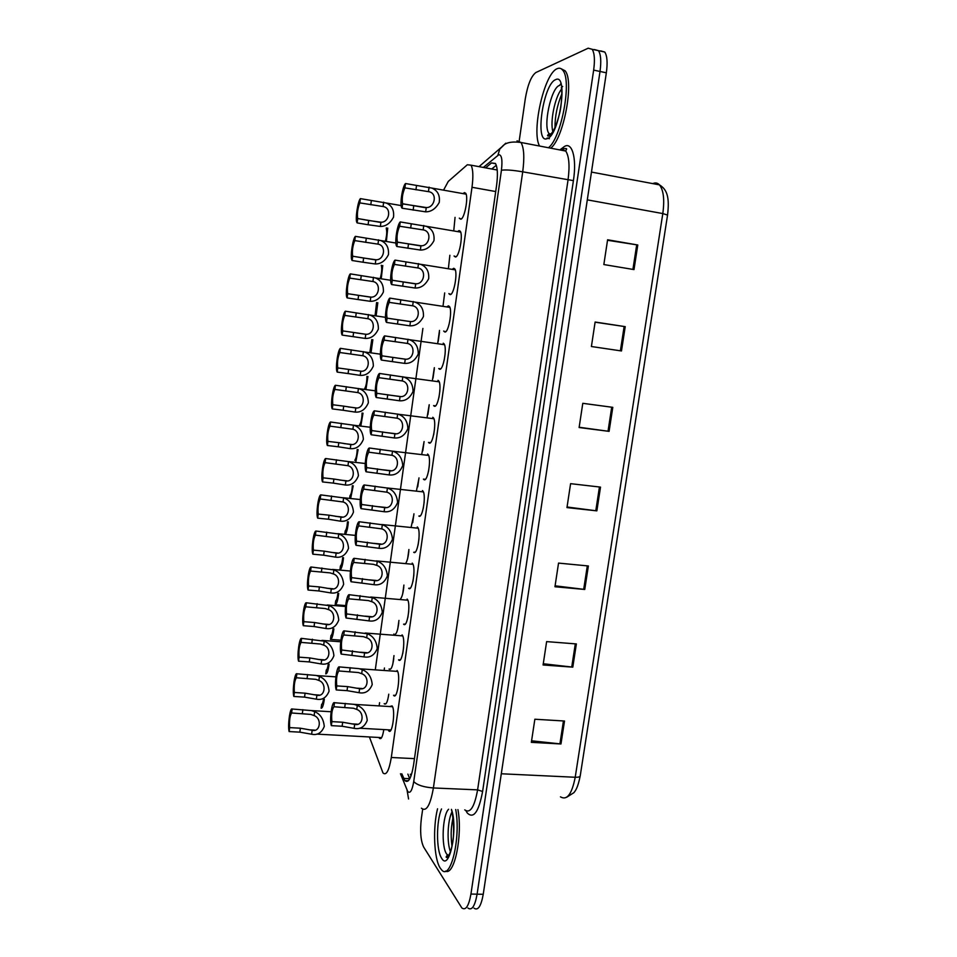 <?xml version="1.0" encoding="UTF-8"?>
<svg xmlns="http://www.w3.org/2000/svg" width="957" height="957" viewBox="0 0 957 957"><rect width="100%" height="100%" fill="white"/><g stroke="black" fill="none" stroke-linecap="round" stroke-linejoin="round"><path stroke-width="1.44" d="M398.758 622.971C397.622 631.536 396.019 635.304 393.937 634.252L393.782 634.072M393.758 658.679C392.597 666.885 391.03 670.343 389.044 669.063L390.695 669.087M388.769 694.196C387.597 702.031 386.066 705.189 384.176 703.706L385.886 703.802M383.805 729.581C382.644 736.842 381.173 739.737 379.415 738.266L378.972 737.476M427.588 454.025L428.198 454.599C431.619 458.726 427.6 482.412 423.975 479.624L423.425 479.098L425.351 479.313M422.432 490.57L422.958 491.097C426.427 495.259 422.444 519.244 418.843 516.05L420.302 515.763M412.204 563.099L412.551 563.494C416.128 567.716 412.228 592.335 408.651 588.304L410.254 588.136M407.12 599.082L407.395 599.393C411.02 603.652 407.168 628.617 403.591 624.155L405.266 624.048M402.072 634.874L402.263 635.101C405.935 639.372 402.119 664.708 398.555 659.816L400.301 659.792M397.059 670.474L397.155 670.606C400.875 674.912 397.107 700.62 393.554 695.284L395.349 695.344M417.3 526.936L417.742 527.391C421.259 531.59 417.324 555.885 413.723 552.273L415.266 552.045M432.767 417.276L433.473 417.886C436.835 421.977 432.767 445.4 429.143 443.019L428.497 442.433L430.435 442.672M437.983 380.336L438.773 380.982C442.074 385.025 437.971 408.196 434.334 406.211L433.605 405.589L435.531 405.84M443.223 343.192L444.096 343.862C447.35 347.87 443.211 370.802 439.55 369.211L438.737 368.553L440.663 368.828M447.266 306.503L448.486 305.845L449.455 306.527C452.649 310.487 448.462 333.215 444.802 332.007L443.713 331.014M452.649 268.965L453.785 268.307L454.838 268.989C457.972 272.901 453.762 295.426 450.077 294.6L448.893 293.584M458.044 231.235L459.109 230.565L460.257 231.235C463.32 235.111 459.073 257.445 455.376 257.002L454.085 255.95M463.463 193.29L464.456 192.62L465.7 193.266C468.703 197.094 464.42 219.273 460.712 219.201L459.312 218.112M389.726 706.529L392.059 705.895C395.815 710.202 392.167 736.16 388.614 730.634L388.171 729.82M369.402 736.962L382.991 772.957C386.281 775.864 389.056 770.708 391.305 757.489L472.004 187.285C473.392 176.435 473.069 169.078 471.035 165.178L467.339 164.748L448.283 181.411L443.749 189.785M422.898 328.418L375.3 669.756M384.463 667.986L384.128 670.367M379.606 702.653L379.104 705.883M418.975 478.249L416.462 490.726M413.891 514.722L411.139 527.116M403.782 587.084C403.112 593.46 401.928 597.539 400.217 599.285M408.83 551.005C408.316 556.687 407.299 560.79 405.768 563.302M424.083 441.584L421.774 454.156M429.203 404.727L427.073 417.372M434.346 367.667L432.397 380.408M439.502 330.404L437.72 343.228M444.682 292.926L443.055 305.857M449.862 255.256L448.414 268.283M455.053 217.371L453.785 230.505M551.435 134.722L551.411 134.088L551.435 134.722M594.464 49.561L598.46 50.661C600.864 54.393 601.379 61.32 600.015 71.464L477.1 894.173C474.911 906.255 471.849 910.873 467.925 908.049C471.849 910.873 474.911 906.255 477.1 894.173L600.015 71.464C601.379 61.32 600.864 54.393 598.46 50.661L594.118 49.716M607.528 240.279L637.781 244.992L607.599 239.776L603.843 264.551L634.001 269.587L637.781 244.992M595.098 322.186L625.22 326.648L595.122 322.031L591.402 346.518L621.476 350.956L625.22 326.648M612.791 407.347L582.789 403.316L579.117 427.528L609.095 431.368L612.791 407.347M579.152 427.253L609.095 431.368M564.51 721.016L534.855 719.233L531.35 742.345L560.969 743.972L564.51 721.016M531.578 740.802L560.969 743.972M576.365 643.929L546.626 641.609L543.086 664.983L572.8 667.149L576.365 643.929M543.265 663.751L572.8 667.149M588.376 565.97L558.541 563.099L554.952 586.749L584.763 589.452L588.376 565.97M555.096 585.828L584.763 589.452M600.518 487.113L570.599 483.668L566.963 507.593L596.857 510.871L600.518 487.113M567.058 506.995L596.857 510.871M600.709 50.912L604.752 52.025C607.193 55.757 607.719 62.684 606.343 72.804L483.237 894.293C481.048 906.351 477.962 910.968 473.978 908.145M401.808 773.818L404.847 780.577C408.352 783.496 411.235 778.388 413.52 765.253L496.587 185.431C497.975 174.653 497.592 167.319 495.415 163.42L491.455 162.965L485.558 167.87M519.208 140.882L525.309 98.667C527.702 84.73 531.231 76.01 535.896 72.517L588.208 48.197L592.156 49.297C594.524 53.018 595.027 59.968 593.651 70.112L470.94 894.053C468.763 906.147 465.736 910.777 461.848 907.954L423.664 847.065C420.661 840.689 419.896 831.083 421.391 818.235L422.683 809.263M491.719 169.006L496.288 165.274M402.753 653.631L403.627 647.422M407.838 617.624L408.723 611.379M412.957 581.413L413.843 575.133M418.101 545.012L418.987 538.707M423.269 508.418L424.166 502.078M428.473 471.634L429.37 465.258M433.7 434.645L434.598 428.234M438.952 397.454L439.861 391.006M444.227 360.071L445.149 353.588M409.775 778.783L407.861 774.105M356.746 709.424L353.552 708.252L333.933 706.745C331.923 709.52 331.242 714.472 331.9 721.626L331.349 725.645L342.139 726.243L354.126 728.349C360.179 729.593 364.533 726.949 367.225 720.418C366.507 712.833 363.193 707.833 357.308 705.417L356.746 709.424C365.072 712.319 363.086 726.59 354.688 724.353L354.126 728.349M331.9 721.626L342.69 722.236L354.688 724.353M331.349 725.645C329.352 719.927 331.935 700.979 334.483 702.713L354.054 704.352L357.308 705.417M334.483 702.713L333.933 706.745M300.378 728.205L312.149 730.287C320.272 732.512 322.174 718.48 314.135 715.609L310.834 714.412L291.622 712.977C289.875 715.669 289.217 720.549 289.66 727.619L300.378 728.205L299.852 732.153L289.134 731.567L289.66 727.619M291.622 712.977L292.148 709.017L311.336 710.572L314.674 711.661C320.368 714.054 323.562 718.982 324.267 726.447C321.672 732.871 317.461 735.454 311.623 734.222L299.852 732.153M292.148 709.017C290.019 707.247 287.531 725.896 289.134 731.567M323.502 699.184C322.976 702.402 322.365 704.113 321.636 704.328L321.121 708.192C322.389 708.312 323.466 705.321 324.327 699.244M455.711 809.514C461.047 837.722 450.591 881.253 441.548 869.793L440.22 868.071C433.976 858.788 432.708 827.805 437.54 808.809M457.925 809.598C462.793 835.27 454.443 876.145 445.555 871.097M361.698 673.692L358.444 672.556L338.826 670.953C336.78 673.931 336.098 678.92 336.78 685.918L336.23 689.949L347.032 690.643L359.066 692.712C365.131 693.873 369.522 691.157 372.213 684.566C371.495 676.97 368.182 672.005 362.26 669.661L361.698 673.692C370.06 676.467 368.062 690.81 359.617 688.693L359.066 692.712M336.78 685.918L347.594 686.612L359.617 688.693M336.23 689.949C334.184 684.53 336.792 665.474 339.376 666.909L358.995 668.632L362.26 669.661M339.376 666.909L338.826 670.953M366.675 637.781L363.409 636.668L343.754 634.969C341.673 638.152 340.991 643.164 341.697 650.006L341.135 654.074L364.019 656.897C370.132 657.973 374.534 655.174 377.237 648.523C376.52 640.915 373.182 635.974 367.237 633.725L366.675 637.781C375.072 640.436 373.063 654.851 364.581 652.853L364.019 656.897M341.697 650.006L364.581 652.853M341.135 654.074C339.053 648.942 341.661 629.79 344.305 630.902L367.237 633.725M344.305 630.902L343.754 634.969M371.675 601.666L368.397 600.589L348.695 598.807C346.59 602.192 345.896 607.228 346.625 613.916L346.075 618.007L369.007 620.89C375.144 621.871 379.57 619 382.298 612.289C381.568 604.668 378.218 599.764 372.237 597.599L371.675 601.666C380.108 604.202 378.087 618.701 369.569 616.822L369.007 620.89M346.625 613.916L369.569 616.822M346.075 618.007C343.934 613.174 346.566 593.926 349.257 594.716L372.237 597.599M349.257 594.716L348.695 598.807M376.699 565.372L373.409 564.319L353.671 562.441C351.53 566.042 350.836 571.102 351.59 577.633L351.028 581.736L374.02 584.691C380.18 585.588 384.63 582.634 387.37 575.851C386.64 568.219 383.279 563.362 377.261 561.269L376.699 565.372C385.181 567.788 383.147 582.358 374.594 580.612L374.02 584.691M351.59 577.633L374.594 580.612M351.028 581.736C348.85 577.215 351.482 557.859 354.234 558.326L377.261 561.269M354.234 558.326L353.671 562.441M305.092 693.167L316.899 695.213C325.057 697.33 326.971 683.214 318.896 680.463L315.738 679.326L296.323 677.771C294.553 680.666 293.895 685.571 294.361 692.485L305.092 693.167L304.565 697.127L293.835 696.457L294.361 692.485M296.323 677.771L296.861 673.788L316.265 675.475L319.435 676.503C325.153 678.812 328.371 683.705 329.064 691.181C326.469 697.665 322.234 700.333 316.36 699.172L304.565 697.127M296.861 673.788C294.684 672.328 292.184 691.062 293.835 696.457M309.829 657.938L321.672 659.971C329.866 661.957 331.792 647.769 323.681 645.138L320.511 644.037L301.06 642.386C299.254 645.473 298.596 650.413 299.086 657.172L309.829 657.938L309.302 661.921L298.548 661.167L299.086 657.172M301.06 642.386L301.599 638.379L324.22 641.154C329.974 643.391 333.192 648.248 333.897 655.736C331.289 662.28 327.031 665.007 321.133 663.943L309.302 661.921M301.599 638.379C299.374 637.23 296.861 656.059 298.548 661.167M314.602 622.529L326.469 624.526C334.699 626.404 336.637 612.145 328.49 609.621L325.308 608.556L305.821 606.81C303.979 610.111 303.309 615.064 303.824 621.679L314.602 622.529L314.063 626.536L303.297 625.699L303.824 621.679M305.821 606.81L306.36 602.79L329.029 605.614C334.806 607.767 338.048 612.6 338.754 620.1C336.134 626.703 331.852 629.515 325.93 628.522L314.063 626.536M306.36 602.79C304.087 601.941 301.551 620.878 303.297 625.699M328.275 664.074C327.749 667.675 327.103 669.649 326.301 669.996L325.775 673.884C327.138 673.8 328.239 670.558 329.088 664.134M333.06 628.773C332.558 632.744 331.864 634.981 330.99 635.496L330.464 639.396C331.9 639.109 333.036 635.592 333.873 628.845M330.62 639.408L340.871 640.173M345.597 605.602L335.165 604.728C336.685 604.214 337.857 600.422 338.682 593.364M335.165 604.728L335.704 600.817C336.661 600.111 337.378 597.599 337.869 593.292M340.166 569.834C341.685 568.53 342.797 564.486 343.503 557.704M339.914 569.81L340.441 565.958C341.482 565.037 342.223 562.261 342.69 557.62M539.557 146.038C531.183 131.552 544.21 73.282 557.213 68.677C559.378 67.72 561.233 68.258 562.788 70.292C572.238 80.376 561.364 138.227 548.445 147.749M561.065 68.701L565.061 70.77C574.547 80.855 563.661 138.681 550.682 148.179M319.387 586.928L331.289 588.914C339.568 590.66 341.517 576.329 333.323 573.925L330.129 572.884L310.594 571.054C308.728 574.559 308.058 579.535 308.597 586.007L319.387 586.928L318.848 590.959L308.058 590.038L308.597 586.007M310.594 571.054L311.133 567.011L333.873 569.894C339.675 571.975 342.929 576.772 343.635 584.284C341.003 590.947 336.697 593.818 330.751 592.921L318.848 590.959M311.133 567.011C308.812 566.484 306.276 585.517 308.058 590.038M381.759 528.874L358.672 525.883C356.494 529.7 355.801 534.784 356.578 541.16L356.016 545.287L379.068 548.301C385.252 549.103 389.726 546.076 392.478 539.234C391.748 531.59 388.363 526.757 382.322 524.759L381.759 528.874C390.277 531.171 388.231 545.825 379.63 544.198L379.068 548.301M356.578 541.16L379.63 544.198M356.016 545.287C353.779 541.064 356.435 521.613 359.234 521.744L382.322 524.759M359.234 521.744L358.672 525.883M386.831 492.185L363.696 489.123C361.495 493.154 360.789 498.274 361.59 504.495L361.028 508.634L384.128 511.72C390.348 512.426 394.846 509.327 397.61 502.413C396.868 494.745 393.471 489.96 387.406 488.046L386.831 492.185C395.397 494.362 393.339 509.088 384.702 507.593L384.128 511.72M361.59 504.495L384.702 507.593M361.028 508.634C358.743 504.722 361.411 485.175 364.27 484.972L387.406 488.046M364.27 484.972L363.696 489.123M366.639 467.626L389.798 470.784C398.483 472.16 400.54 457.35 391.939 455.293L368.756 452.183C366.507 456.429 365.801 461.573 366.639 467.626L366.064 471.789L389.224 474.935C395.42 475.545 399.93 472.411 402.753 465.509C402.119 457.865 398.758 453.092 392.669 451.19L428.628 455.424M366.064 471.789C363.732 468.188 366.411 448.534 369.318 447.996L392.669 451.19M369.318 447.996L368.756 452.183M371.711 430.554L394.918 433.784C403.639 435.028 405.72 420.135 397.083 418.209L373.828 415.027C371.555 419.501 370.849 424.669 371.711 430.554L371.137 434.741L394.344 437.959C400.433 438.473 404.955 435.351 407.885 428.569C407.515 420.996 404.273 416.223 398.196 414.225L433.904 418.735M371.113 434.705C368.756 431.32 371.46 411.701 374.402 410.828L398.196 414.225M374.402 410.828L373.828 415.027M324.196 551.148L336.146 553.11C344.448 554.737 346.41 540.334 338.18 538.037L315.403 535.107C313.501 538.815 312.831 543.815 313.394 550.131L324.196 551.148L323.657 555.192L312.855 554.187L313.394 550.131M315.403 535.107L315.954 531.039L338.73 533.994C344.556 535.98 347.834 540.741 348.539 548.265C345.896 554.988 341.577 557.955 335.596 557.141L323.657 555.192M315.954 531.039C313.573 530.836 311.025 549.964 312.855 554.187M329.041 515.177L341.015 517.115C349.365 518.622 351.339 504.136 343.061 501.97L320.236 498.98C318.298 502.892 317.628 507.916 318.214 514.076L329.041 515.177L328.49 519.244L317.676 518.156L318.214 514.076M320.236 498.98L320.786 494.889L343.623 497.891C349.472 499.805 352.762 504.53 353.48 512.067C350.812 518.861 346.47 521.888 340.465 521.17L328.49 519.244M320.786 494.889C318.358 494.996 315.798 514.22 317.676 518.156M333.897 479.026L345.92 480.928C354.305 482.316 356.279 467.758 347.977 465.7L325.093 462.65C323.131 466.765 322.449 471.837 323.059 477.83L333.897 479.026L333.347 483.118L322.521 481.933L323.059 477.83M325.093 462.65L325.643 458.535L348.527 461.609C354.413 463.439 357.715 468.129 358.432 475.677C355.753 482.531 351.398 485.642 345.357 485.008L333.347 483.118M325.643 458.535C323.179 458.977 320.595 478.309 322.521 481.933M338.79 442.672L350.836 444.55C359.27 445.818 361.256 431.176 352.918 429.25L329.974 426.128C327.976 430.459 327.294 435.555 327.94 441.392L338.79 442.672L338.24 446.787L327.39 445.507L327.94 441.392M329.974 426.128L330.524 422.001L353.731 425.231C359.629 427.097 362.847 431.786 363.397 439.287C360.622 446.07 356.255 449.192 350.286 448.654L338.24 446.787M330.524 422.001C328.012 422.755 325.416 442.194 327.39 445.507M345.573 534.09C346.913 531.685 347.846 527.606 348.348 521.852M344.771 534.006L345.202 530.92C346.326 529.747 347.104 526.697 347.511 521.768M350.717 498.142L353.217 485.809M349.664 498.023L349.975 495.702C351.207 494.255 352.009 490.929 352.355 485.713M355.813 461.992L358.097 449.587M354.784 460.305C356.124 458.535 356.937 454.922 357.212 449.479M376.807 393.291L400.074 396.581C408.842 397.693 410.924 382.728 402.239 380.934L378.936 377.68C376.627 382.369 375.922 387.573 376.807 393.291L376.233 397.502L399.488 400.78C405.493 401.21 410.015 398.088 413.053 391.413C412.922 383.924 409.811 379.139 403.734 377.046L439.191 381.831M376.233 397.502L376.149 397.37C373.84 394.021 376.556 374.654 379.522 373.457L403.734 377.046M379.522 373.457L378.936 377.68M381.927 355.825L405.254 359.186C414.058 360.167 416.151 345.118 407.431 343.443L384.08 340.13C381.735 345.046 381.018 350.274 381.927 355.825L381.353 360.059L404.667 363.397C410.577 363.744 415.099 360.622 418.245 354.042C418.341 346.625 415.362 341.84 409.309 339.675L444.515 344.711M381.353 360.059L381.209 359.832C378.936 356.518 381.687 337.39 384.654 335.883L409.309 339.675M384.654 335.883L384.08 340.13M387.083 318.155L410.457 321.576C419.154 322.437 421.523 307.532 412.802 305.821L389.236 302.376C386.855 307.52 386.138 312.772 387.083 318.155L386.496 322.413L409.871 325.823C415.685 326.074 420.219 322.952 423.449 316.48C423.772 309.123 420.924 304.326 414.895 302.089L449.874 307.4M386.496 322.413L386.293 322.114C384.068 318.837 386.843 299.924 389.822 298.106L414.895 302.089M389.822 298.106L389.236 302.376M392.262 280.281L415.697 283.774C424.202 284.516 426.954 269.862 418.293 268.02L394.428 264.407C392.035 269.707 391.305 274.982 392.238 280.234L391.676 284.564L415.111 288.033C420.841 288.201 425.363 285.09 428.688 278.69C429.215 271.405 426.487 266.608 420.506 264.288L455.257 269.862M391.676 284.564L391.413 284.193C389.236 280.951 392.023 262.254 395.026 260.113L420.506 264.288M395.026 260.113L394.428 264.407M397.466 242.193L420.96 245.758C429.286 246.38 432.397 231.965 423.795 230.003L399.655 226.247C397.251 231.654 396.497 236.941 397.418 242.097L396.88 246.499L420.362 250.04C426.021 250.124 430.542 247.002 433.952 240.685C434.681 233.472 432.086 228.675 426.14 226.283L460.664 232.12M396.88 246.499L396.557 246.081C394.416 242.875 397.239 224.369 400.241 221.928L426.14 226.283M400.241 221.928L399.655 226.247M402.706 203.901L426.26 207.537C434.406 208.04 437.851 193.864 429.334 191.783L404.907 187.871C402.49 193.398 401.725 198.685 402.61 203.757L402.119 208.231L425.662 211.844C431.236 211.844 435.758 208.722 439.227 202.465C440.16 195.324 437.684 190.515 431.798 188.062L466.107 194.163M402.119 208.231L401.737 207.765C399.631 204.595 402.466 186.268 405.493 183.529L431.798 188.062M405.493 183.529L404.907 187.871M343.707 406.139L355.789 407.981C364.258 409.118 366.256 394.404 357.87 392.597L334.89 389.415C332.857 393.961 332.175 399.081 332.833 404.763L343.707 406.139L343.144 410.266L332.282 408.902L332.833 404.763M334.89 389.415L335.44 385.264L359.066 388.686C364.952 390.647 368.05 395.337 368.361 402.777C365.49 409.44 361.112 412.551 355.238 412.108L343.144 410.266M335.44 385.264C332.892 386.341 330.285 405.636 332.246 408.842L332.282 408.902M348.647 369.402L360.765 371.22C369.27 372.237 371.292 357.44 362.859 355.753L339.819 352.511C337.761 357.272 337.067 362.416 337.761 367.931L348.647 369.402L348.085 373.553L337.199 372.094L337.761 367.931M339.819 352.511L340.381 348.336L364.414 351.949C370.287 353.982 373.266 358.684 373.35 366.053C370.371 372.62 365.993 375.73 360.203 375.371L348.085 373.553M340.381 348.336C337.821 349.724 335.189 368.78 337.115 371.95L337.199 372.094M353.612 332.474L365.777 334.268C374.319 335.141 376.34 320.272 367.883 318.717L344.783 315.403C342.69 320.392 341.996 325.559 342.714 330.907L353.612 332.474L353.049 336.649L342.151 335.094L342.714 330.907M344.783 315.403L345.345 311.204L369.785 315.009C375.634 317.126 378.505 321.827 378.362 329.124C375.288 335.608 370.909 338.706 365.215 338.431L353.049 336.649M345.345 311.204C342.762 312.915 340.13 331.732 342.02 334.866L342.151 335.094M358.612 295.342L370.802 297.113C379.187 297.878 381.556 283.212 373.122 281.561L349.772 278.104C347.642 283.308 346.948 288.512 347.69 293.691L358.612 295.342L358.038 299.541L347.128 297.902L347.69 293.691M349.772 278.104L350.334 273.881L375.168 277.865C381.006 280.054 383.745 284.767 383.386 291.993C380.24 298.393 375.862 301.491 370.239 301.299L358.038 299.541M350.334 273.881C347.738 275.891 345.082 294.505 346.936 297.603L347.128 297.902M363.624 258.019L375.862 259.754C384.068 260.412 386.795 245.985 378.41 244.202L354.784 240.602C352.643 245.937 351.937 251.141 352.666 256.225L363.624 258.019L363.062 262.242L352.128 260.507L352.69 256.273M354.784 240.602L355.358 236.355L380.587 240.518C386.377 242.779 388.997 247.492 388.446 254.658C385.216 260.974 380.838 264.072 375.288 263.965L363.062 262.242M355.358 236.355C352.738 238.664 350.071 257.086 351.889 260.148L352.128 260.507M368.672 220.493L380.946 222.203C388.985 222.742 392.047 208.554 383.721 206.652L359.832 202.896C357.679 208.339 356.961 213.555 357.667 218.543L368.672 220.493L368.11 224.739L357.152 222.909L357.715 218.651M359.832 202.896L360.394 198.625L386.018 202.968C391.772 205.288 394.272 210.002 393.53 217.119C390.229 223.352 385.838 226.462 380.372 226.438L368.11 224.739M360.394 198.625C357.774 201.233 355.083 219.476 356.877 222.491L357.152 222.909M360.897 425.65L363.002 413.161M359.617 424.729C361.088 422.563 361.902 418.676 362.069 413.041M365.981 389.116L367.919 376.544M364.521 388.925C366.1 386.257 366.902 382.082 366.938 376.412M371.065 352.391L372.859 339.723M369.88 352.224L371.783 339.579M376.173 315.475L377.812 302.711M375.108 315.32L376.591 302.532M381.281 278.355L382.764 265.496M380.3 278.2C381.783 272.637 382.106 268.355 381.293 265.376L381.281 265.268M386.413 241.032L387.741 228.089M385.48 240.877C386.795 235.446 387.071 231.438 386.293 228.831L386.365 227.85M414.465 758.638L391.305 757.489M495.702 191.544L472.004 187.285M591.474 172.081L659.457 184.868C667.077 189.558 669.685 197.034 667.555 215.074L662.806 213.567C664.684 199.714 663.572 190.144 659.457 184.868C657.543 182.847 655.33 182.44 652.794 183.624M560.455 796.834C566.951 800.71 571.867 794.178 575.217 777.263C578.327 777.347 580.002 776.893 580.217 775.9C577.669 788.676 575.121 791.02 573.913 792.659L566.723 797.229M501.301 773.77L575.217 777.263L662.806 213.567L587.299 199.857M606.343 72.804L593.651 70.112M483.237 894.293L470.94 894.053M599.441 486.993L595.792 510.739M587.311 565.874L583.698 589.345M575.313 643.858L571.736 667.053M563.446 720.944L559.917 743.876M611.714 407.203L608.018 431.224M624.143 326.481L620.399 350.788M636.704 244.825L632.924 269.407M400.481 773.758L407.694 791.427C410.122 793.975 412.132 790.685 413.735 781.558L501.432 170.25C502.604 159.975 501.731 154.795 498.812 154.735L483.333 167.451M517.031 140.823L520.979 142.473C524.005 147.701 524.58 157.486 522.713 171.829L433.389 787.958C430.303 805.411 426.32 812.158 421.427 808.187M559.833 149.926L563.589 147.127C571.76 140.332 577.083 157.391 573.41 180.634L482.603 791.475L477.603 789.872L433.389 787.958C423.604 787.18 417.049 785.051 413.735 781.558M505.763 143.203L499.769 149.077L497.903 155.261M482.603 791.475C478.739 811.931 473.643 819.12 467.315 813.055L465.975 810.842M464.743 809.861C470.15 813.809 474.433 807.146 477.603 789.872L568.003 180.215C569.882 166.04 569.128 156.314 565.754 151.062L561.436 149.352M501.432 170.25C505.523 169.58 512.617 170.107 522.713 171.829L573.41 180.634M563.589 147.127L561.388 150.225M407.072 790.207L408.567 798.987M411.032 775.912L410.338 774.213M409.74 778.687L403.651 778.412M495.618 163.731L491.455 162.965M342.69 722.236L342.139 726.243M345.286 703.383L344.735 707.39M302.34 713.611L302.879 709.651M314.135 715.609L314.674 711.661M311.623 734.222L312.149 730.287M448.235 856.395L447.625 854.984M448.402 856.168L447.948 854.984M448.654 855.797L446.632 854.027C441.057 846.55 442.505 814.814 448.606 809.239M451.441 809.347C458.379 828.008 449.371 872.329 441.656 858.262C436.177 850.558 436.189 820.962 441.536 808.964M450.496 851.802C446.728 842.854 447.553 820.508 451.895 812.11M347.594 686.612L347.032 690.643M350.202 667.651L349.64 671.694M352.511 650.796L351.961 654.851M355.143 631.74L354.58 635.795M357.475 614.801L356.913 618.868M360.107 595.637L359.545 599.716M362.452 578.602L361.89 582.693M365.096 559.343L364.533 563.446M307.065 678.489L307.604 674.518M318.896 680.463L319.435 676.503M316.36 699.172L316.899 695.213M311.815 643.188L312.353 639.192M323.681 645.138L324.22 641.154M321.133 663.943L321.672 659.971M316.588 607.695L317.138 603.676M328.49 609.621L329.029 605.614M325.93 628.522L326.469 624.526M550.072 136.444L549.557 135.057M550.179 136.313L549.773 134.961M559.462 85.484L560.934 83.618M555.61 79.67C568.793 72.505 559.367 136.456 546.961 138.705C534.556 143.801 543.253 83.929 555.61 79.67M552.871 131.54C549.88 121.958 554.916 97.088 561.52 89.18M550.514 134.746L549.115 133.645C542.775 126.946 550.957 88.008 559.367 85.472M321.396 572.023L321.935 567.991M333.323 573.925L333.873 569.894M330.751 592.921L331.289 588.914M367.452 542.212L366.89 546.327M370.12 522.845L369.558 526.972M372.488 505.631L371.914 509.77M375.168 486.168L374.594 490.319M392.514 451.13L391.939 455.293M389.798 470.784L389.224 474.935M377.548 468.858L376.974 473.021M380.24 449.288L379.666 453.451M397.657 414.034L397.083 418.209M394.918 433.784L394.344 437.959M382.633 431.882L382.058 436.069M385.348 412.204L384.762 416.403M326.217 536.159L326.756 532.104M338.18 538.037L338.73 533.994M335.596 557.141L336.146 553.11M331.062 500.116L331.612 496.037M343.061 501.97L343.623 497.891M340.465 521.17L341.015 517.115M335.943 463.882L336.493 459.779M347.977 465.7L348.527 461.609M345.357 485.008L345.92 480.928M340.836 427.456L341.398 423.329M352.918 429.25L353.468 425.135M350.286 448.654L350.836 444.55M402.825 376.723L402.239 380.934M400.074 396.581L399.488 400.78M387.752 394.715L387.166 398.913M390.468 374.929L389.894 379.139M408.017 339.221L407.431 343.443M405.254 359.186L404.667 363.397M392.896 357.344L392.31 361.567M395.624 337.45L395.05 341.685M413.245 301.503L412.658 305.75M410.457 321.576L409.871 325.823M398.064 319.77L397.478 324.016M400.816 299.768L400.229 304.027M418.496 263.582L417.898 267.864M415.697 283.774L415.111 288.033M403.256 281.992L402.67 286.263M406.019 261.883L405.433 266.166M423.772 225.469L423.173 229.764M420.96 245.758L420.362 250.04M408.483 244.011L407.897 248.306M411.271 223.782L410.673 228.101M429.083 187.129L428.485 191.46M426.26 207.537L425.662 211.844M413.735 205.815L413.149 210.133M416.534 185.491L415.936 189.821M345.764 390.827L346.326 386.688M357.87 392.597L358.432 388.458M355.238 412.108L355.789 407.981M350.717 354.018L351.279 349.843M362.859 355.753L363.421 351.602M360.203 375.371L360.765 371.22M355.693 317.006L356.255 312.819M367.883 318.717L368.445 314.53M365.215 338.431L365.777 334.268M360.705 279.791L361.267 275.58M372.919 281.478L373.493 277.279M370.239 301.299L370.802 297.113M365.73 242.384L366.304 238.149M377.991 244.035L378.565 239.812M375.288 263.965L375.862 259.754M370.79 204.774L371.364 200.515M383.087 206.401L383.661 202.154M380.372 226.438L380.946 222.203M443.892 331.337L445.806 331.612M449.084 293.931L450.974 294.23M454.3 256.332L456.178 256.643M459.551 218.543L461.394 218.854M497.209 170.011L471.035 165.178M388.614 730.634L390.42 730.729M379.415 738.266L381.089 738.349M667.555 215.074L580.217 775.9M604.752 52.025L592.156 49.297M408.388 780.733L404.847 780.577M563.027 148.849C566.221 148.299 567.322 148.538 566.317 149.579L565.754 151.062L520.979 142.473C511.576 141.241 505.32 142.617 502.21 146.588L479.014 166.65M439.478 332.306L438.186 341.47M434.311 368.983L433.031 378.099M429.179 405.469L427.911 414.537M424.071 441.763L422.803 450.783M418.999 477.866L417.731 486.85M413.95 513.789L412.694 522.713M408.914 549.521L407.67 558.398M403.914 585.062L402.67 593.902M398.949 620.423L397.705 629.216M393.997 655.605L392.765 664.349M357.284 724.162L351.506 723.839M359.449 728.217L390.982 729.976M354.174 704.376L392.526 706.721M316.743 734.115L381.628 737.62M311.336 710.572L331.11 711.745M314.65 730.119L309.243 729.82M448.02 854.996L448.45 856.096M449.108 855.02L447.374 854.972L446.237 856.754C445.603 857.412 448.57 860.642 452.206 845.21C455.652 830.365 451.704 808.988 451.537 810.22M451.967 846.407C450.328 831.944 451.477 826.417 452.948 817.601M359.688 668.799L397.598 671.407M362.021 688.514L356.016 688.131M365.191 633.02L402.694 635.903M366.782 652.686L360.538 652.231M370.682 597.048L407.826 600.206M371.555 616.667L365.048 616.141M376.185 560.886L412.993 564.307M376.34 580.468L369.558 579.858M319.219 695.057L313.609 694.698M316.647 675.57L335.883 676.85M323.801 659.804L317.963 659.397M321.959 640.377L340.692 641.776M328.395 624.383L322.318 623.904M327.258 604.991L345.537 606.499M560.981 83.761L559.57 85.508M549.868 134.925L550.263 136.229M549.39 138.717L547.105 138.035M562.788 70.292L565.061 70.77M562.692 86.489L561.352 87.434L561.807 92.937C561.592 102.65 560.67 110.151 559.044 115.426C555.909 127.329 552.261 134.243 548.098 136.169L547.536 135.439L549.115 133.645L551.148 134.04M561.831 93.906C557.225 105.091 554.952 116.24 555.012 127.353M333 588.77L326.672 588.232M332.546 569.427L350.406 571.042M381.676 524.52L418.173 528.216M381.137 544.066L374.055 543.373M387.166 487.962L423.389 491.922M385.958 507.473L378.529 506.696M390.791 470.688L382.991 469.803M395.648 433.712L387.394 432.708M337.63 552.979L331.026 552.356M337.845 533.671L355.31 535.394M342.259 516.995L335.357 516.302M343.132 497.724L360.263 499.542M346.924 480.833L339.675 480.043M348.432 461.573L365.227 463.499M351.59 444.479L343.958 443.581M353.731 425.231L370.239 427.253M400.516 396.545L391.724 395.397M405.397 359.162L395.911 357.846M410.302 321.6L399.643 320.021M415.218 283.822L392.238 280.234M420.147 245.829L397.418 242.097M425.075 207.645L402.61 203.757M356.279 407.933L348.204 406.916M359.066 388.686L375.288 390.815M360.98 371.196L352.343 370.036M364.414 351.949L380.384 354.174M365.706 334.268L356.315 332.928M369.785 315.009L385.504 317.329M370.443 297.149L359.605 295.51M375.168 277.865L390.671 280.281M375.18 259.825L352.666 256.225M380.587 240.518L395.899 243.03M379.941 222.299L357.667 218.543M386.018 202.968L401.174 205.588"/></g></svg>

